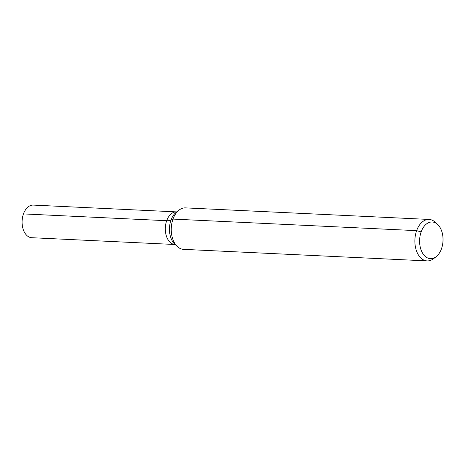 <?xml version="1.0" encoding="UTF-8"?>
<svg xmlns="http://www.w3.org/2000/svg" width="466" height="466" viewBox="0 0 466 466"><rect width="100%" height="100%" fill="white"/><g stroke="black" fill="none" stroke-linecap="round" stroke-linejoin="round"><path stroke-width="0.7" d="M175.344 244.58L174.96 244.504A16.327 10.409 -87.3 0 1 165.337 227.705A16.327 10.409 -87.3 0 1 176.509 211.89L33.284 205.092A16.327 10.409 -87.3 0 0 23.469 213.911A16.327 10.409 -87.3 0 0 31.735 237.707L174.96 244.504A16.327 10.409 -87.3 0 1 165.343 227.705A16.327 10.409 -87.3 0 1 176.509 211.89L176.899 211.855M441.477 248.751A18.36 11.702 -87.3 0 1 436.129 256.702A18.36 11.702 -87.3 0 1 419.621 239.774A18.36 11.702 -87.3 0 1 437.661 224.484A18.36 11.702 -87.3 0 1 441.477 248.751M436.129 256.702L433.566 258.688A20.754 13.229 -87.3 0 1 427.136 260.908A20.754 13.229 -87.3 0 1 414.903 239.547A20.754 13.229 -87.3 0 1 429.099 219.445A20.754 13.229 -87.3 0 1 435.291 222.265L437.661 224.484M427.136 260.908L183.505 249.345A20.754 13.229 -87.3 0 1 177.313 246.526A20.754 13.229 -87.3 0 1 171.278 227.985A20.754 13.229 -87.3 0 1 179.043 210.102A20.754 13.229 -87.3 0 1 185.474 207.883L429.099 219.445M421.148 231.905L416.627 230.653L172.997 219.09L170.993 220.109A13.834 4.608 19.7 0 1 166.694 220.709L23.469 213.911M177.313 246.526L174.773 244.143A18.18 11.586 -87.3 0 1 169.484 227.903A18.18 11.586 -87.3 0 1 176.288 212.234L179.043 210.102"/></g></svg>
